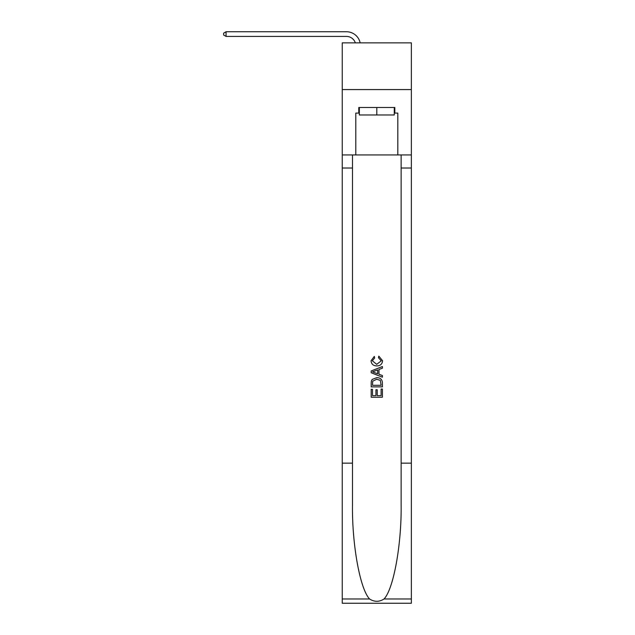 <?xml version="1.0" encoding="UTF-8"?>
<svg xmlns="http://www.w3.org/2000/svg" width="635" height="635" viewBox="0 0 635 635"><rect width="100%" height="100%" fill="white"/><g stroke="black" fill="none" stroke-linecap="round" stroke-linejoin="round"><path stroke-width="0.95" d="M411.361 89.567L411.361 42.862L342.249 42.862L342.249 89.567L411.361 89.567L411.361 154.94L397.82 154.94L397.82 113.101L394.835 113.101L394.835 107.498L358.783 107.498L358.783 113.101L359.339 113.101M346.456 36.417A9.342 9.342 -25.8 0 1 355.33 42.862A9.342 9.342 -34 0 0 346.456 36.417L226.06 36.417L223.639 35.02L223.639 33.147L226.06 31.75L346.456 31.75A14.01 14.01 154.2 0 1 360.164 42.862M394.272 107.498L394.272 114.967L359.339 114.967L359.339 107.498M376.809 107.498L376.809 114.967M381.111 389.033L381.111 395.645L377.23 395.645L381.111 395.645L381.111 389.033L382.405 389.033L382.405 397.224L371.197 397.224L371.197 389.318L371.197 397.224M375.944 389.755L375.944 395.645L372.491 395.645L375.944 395.645L375.944 389.755L377.23 389.755L377.23 395.645M372.166 379.436L371.364 381.063L372.166 379.436L376.745 377.682C380.325 377.666 382.214 379.397 382.405 382.865L382.405 386.882L371.197 386.882L371.197 383.048L371.197 386.882M378.817 356.132L378.452 357.711L378.817 356.132L382.548 360.704C382.246 364.149 380.301 365.879 376.722 365.903L376.722 365.903C373.277 365.823 371.388 364.109 371.054 360.736L374.309 356.418M384.032 598.988L411.361 598.988L411.361 603.25L342.249 603.25L342.249 463.153L352.481 463.153L352.481 504.801C351.981 544.616 360.053 589.089 369.578 598.988C374.396 602.059 379.214 602.059 384.032 598.988C393.557 589.089 401.637 544.616 401.137 504.801L401.137 154.94M371.197 370.975L371.197 372.753L382.405 377.206L371.197 372.753L371.197 370.975L382.405 366.522L371.197 370.975M401.137 463.153L411.361 463.153L411.361 154.94M342.249 463.153L342.249 89.567M352.481 154.94L352.481 463.153M411.361 598.988L411.361 463.153M342.249 154.94L355.791 154.94L355.791 113.101L358.783 113.101M355.791 154.94L397.82 154.94M394.272 113.101L394.835 113.101M374.317 356.418L374.65 357.997L372.348 360.815L376.714 364.323L381.254 360.855L378.452 357.711M382.405 366.522L382.405 368.197L378.96 369.475L378.96 374.253L382.405 375.531L382.405 377.206M374.563 372.626L377.666 373.777L377.666 369.951L372.491 371.864L374.563 372.626M377.666 369.951L377.666 373.777M371.197 383.048L371.364 381.063M380.317 380.341L381.111 385.302L380.317 380.341L376.714 379.262L372.721 381.175L372.491 385.302L381.111 385.302L372.491 385.302M371.197 389.318L372.491 389.318L372.491 395.645M226.06 31.75L226.06 36.417M401.137 168.021L411.361 168.021M352.481 168.021L342.249 168.021M342.249 598.988L369.578 598.988"/></g></svg>
